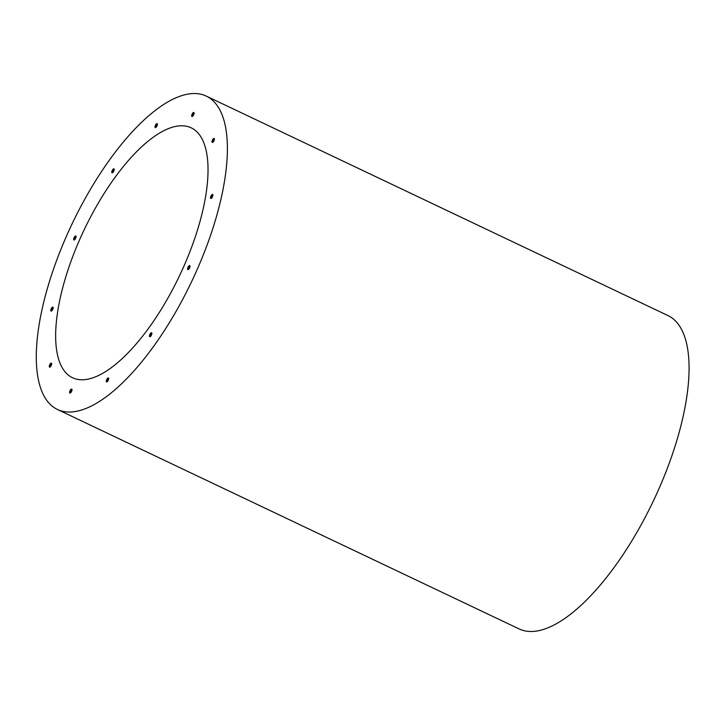 <?xml version="1.0" encoding="UTF-8"?>
<svg xmlns="http://www.w3.org/2000/svg" width="725" height="725" viewBox="0 0 725 725"><rect width="100%" height="100%" fill="white"/><g stroke="black" fill="none" stroke-linecap="round" stroke-linejoin="round"><path stroke-width="1.09" d="M114.197 169.251A2.193 0.843 -64.6 0 0 113.172 170.438A2.193 0.843 -64.6 0 0 112.547 172.722M108.668 378.368A2.193 0.843 -64.6 0 0 107.635 379.556A2.193 0.843 -64.6 0 0 107.01 381.848M151.86 333.174A2.193 0.843 -64.6 0 0 150.836 334.361A2.193 0.843 -64.6 0 0 150.211 336.645M190.013 266.012A2.193 0.843 -64.6 0 0 188.989 267.199A2.193 0.843 -64.6 0 0 188.364 269.492M212.896 194.889A2.193 0.843 -64.6 0 0 211.872 196.076A2.193 0.843 -64.6 0 0 211.247 198.36M214.382 138.856A2.193 0.843 -64.6 0 0 213.349 140.043A2.193 0.843 -64.6 0 0 212.724 142.327M194.064 112.928A2.193 0.843 -64.6 0 0 193.04 114.115A2.193 0.843 -64.6 0 0 192.415 116.399M157.398 124.047A2.193 0.843 -64.6 0 0 156.364 125.235A2.193 0.843 -64.6 0 0 155.739 127.528M76.043 236.404A2.193 0.843 -64.6 0 0 75.019 237.592A2.193 0.843 -64.6 0 0 74.394 239.884M53.161 307.536A2.193 0.843 -64.6 0 0 52.137 308.723A2.193 0.843 -64.6 0 0 51.511 311.007M51.683 363.569A2.193 0.843 -64.6 0 0 50.65 364.757A2.193 0.843 -64.6 0 0 50.025 367.04M71.992 389.497A2.193 0.843 -64.6 0 0 70.968 390.684A2.193 0.843 -64.6 0 0 70.343 392.968M71.376 391.781A2.193 0.843 115.4 0 1 69.863 393.041A2.193 0.843 115.4 0 1 70.044 390.702A2.193 0.843 115.4 0 1 71.748 389.08A2.193 0.843 115.4 0 1 71.376 391.781M51.058 365.853A2.193 0.843 115.4 0 1 49.545 367.113A2.193 0.843 115.4 0 1 49.726 364.766A2.193 0.843 115.4 0 1 51.43 363.143A2.193 0.843 115.4 0 1 51.058 365.853M52.535 309.82A2.193 0.843 115.4 0 1 51.031 311.079A2.193 0.843 115.4 0 1 51.212 308.732A2.193 0.843 115.4 0 1 52.916 307.11A2.193 0.843 115.4 0 1 52.535 309.82M75.418 238.697A2.193 0.843 115.4 0 1 73.914 239.957A2.193 0.843 115.4 0 1 74.095 237.61A2.193 0.843 115.4 0 1 75.799 235.987A2.193 0.843 115.4 0 1 75.418 238.697M156.772 126.34A2.193 0.843 115.4 0 1 155.259 127.6A2.193 0.843 115.4 0 1 155.44 125.253A2.193 0.843 115.4 0 1 157.144 123.631A2.193 0.843 115.4 0 1 156.772 126.34M193.439 115.212A2.193 0.843 115.4 0 1 191.926 116.471A2.193 0.843 115.4 0 1 192.116 114.124A2.193 0.843 115.4 0 1 193.811 112.502A2.193 0.843 115.4 0 1 193.439 115.212M213.757 141.139A2.193 0.843 115.4 0 1 212.244 142.399A2.193 0.843 115.4 0 1 212.425 140.061A2.193 0.843 115.4 0 1 214.129 138.439A2.193 0.843 115.4 0 1 213.757 141.139M212.271 197.182A2.193 0.843 115.4 0 1 210.767 198.433A2.193 0.843 115.4 0 1 210.948 196.094A2.193 0.843 115.4 0 1 212.652 194.472A2.193 0.843 115.4 0 1 212.271 197.182M189.388 268.304A2.193 0.843 115.4 0 1 187.884 269.564A2.193 0.843 115.4 0 1 188.065 267.217A2.193 0.843 115.4 0 1 189.769 265.595A2.193 0.843 115.4 0 1 189.388 268.304M151.244 335.467A2.193 0.843 115.4 0 1 149.731 336.717A2.193 0.843 115.4 0 1 149.912 334.379A2.193 0.843 115.4 0 1 151.616 332.757A2.193 0.843 115.4 0 1 151.244 335.467M108.043 380.661A2.193 0.843 115.4 0 1 106.53 381.921A2.193 0.843 115.4 0 1 106.711 379.574A2.193 0.843 115.4 0 1 108.415 377.952A2.193 0.843 115.4 0 1 108.043 380.661M113.571 171.535A2.193 0.843 115.4 0 1 112.058 172.795A2.193 0.843 115.4 0 1 112.248 170.448A2.193 0.843 115.4 0 1 113.943 168.825A2.193 0.843 115.4 0 1 113.571 171.535M57.366 409.435L519.055 628.901A173.456 66.383 -64.6 0 0 653.47 500.739A173.456 66.383 -64.6 0 0 667.997 315.583L206.308 96.117A173.456 66.383 -64.6 0 0 86.9 195.424A173.456 66.383 -64.6 0 0 57.366 409.435A173.456 66.383 -64.6 0 0 191.79 281.273A173.456 66.383 -64.6 0 0 206.308 96.117M96.008 207.042A138.33 52.934 -64.6 0 0 72.446 377.707A138.33 52.934 -64.6 0 0 179.646 275.5A138.33 52.934 -64.6 0 0 191.228 127.845A138.33 52.934 -64.6 0 0 96.008 207.042"/></g></svg>
